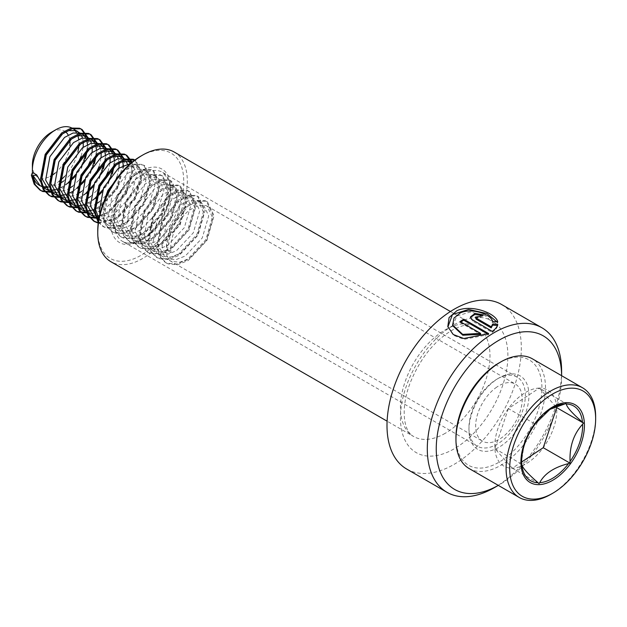 <?xml version="1.0" encoding="UTF-8"?>
<svg xmlns="http://www.w3.org/2000/svg" width="627" height="627" viewBox="0 0 627 627"><rect width="100%" height="100%" fill="white"/><g stroke="black" fill="none" stroke-linecap="round" stroke-linejoin="round"><path stroke-width="0.47" stroke-dasharray="3.13 2.35" d="M501.655 304.518A94.983 54.839 -60 0 1 516.209 380.628A94.983 54.839 -60 0 1 454.16 464.333A94.983 54.839 -60 0 1 406.672 469.035M561.62 376.435L561.62 375.698A88.65 51.179 -60 0 1 561.62 376.435A88.65 51.179 -60 0 1 498.935 485.008A88.65 51.179 -60 0 1 498.3 485.376L498.935 485.008L498.3 485.376M497.148 379.022L498.935 377.987A42.424 24.492 -60 0 1 528.937 395.308A42.424 24.492 -60 0 1 498.935 447.27A42.424 24.492 -60 0 1 468.941 429.95A42.424 24.492 -60 0 1 498.935 377.987L497.148 379.022A39.893 23.034 -60 0 1 517.095 377.046A39.893 23.034 -60 0 1 523.208 409.016A39.893 23.034 -60 0 1 497.148 444.167A39.893 23.034 -60 0 1 477.202 446.142A39.893 23.034 -60 0 1 468.941 427.88A39.893 23.034 -60 0 1 497.148 379.022L497.148 379.022M140.738 156.194A60.788 35.096 -60 0 1 183.727 181.007A60.788 35.096 -60 0 1 140.738 255.455A60.788 35.096 -60 0 1 97.757 230.642M174.188 152.024A63.319 36.562 -60 0 1 183.899 202.764A63.319 36.562 -60 0 1 142.533 258.559A63.319 36.562 -60 0 1 110.869 261.694M561.62 371.27A94.983 54.839 -60 0 1 494.46 487.594M475.407 318.14L479.679 317.466L479.765 316.376M479.679 317.466A93.713 54.11 -60 0 1 483.174 315.969L483.315 314.872M483.174 315.969L482.006 315.397M470.446 317.474L472.625 321.118L492.219 332.428L492.211 331.393M492.219 332.428C495.354 330.202 497.164 327.882 497.642 325.476L497.767 324.378M452.772 325.805L456.817 316.016L470.132 312.05L485.008 315.42L492.548 322.552L497.579 323.046L496.921 321.855M447.89 326.98L453.431 335.288L463.972 339.364L488.684 334.583L488.637 333.58M497.579 323.046L497.736 321.941M488.684 334.583L487.704 334.011M460.931 322.043A93.713 54.11 -60 0 0 460.218 322.544L460.116 321.573M460.218 322.544L480.635 334.332M492.548 322.552L492.673 321.455M550.404 409.188L546.164 411.704C541.454 415.05 537.99 418.844 535.771 423.084A43.13 24.9 120 0 1 549.471 409.807A43.13 24.9 120 0 1 549.558 409.752M550.874 494.319A63.319 36.562 120 0 0 554.793 491.858A63.319 36.562 120 0 0 595.65 416.767M469.067 468.502A63.319 36.562 120 0 0 504.649 462.906A63.319 36.562 120 0 0 542.802 407.041A63.319 36.562 120 0 0 532.386 358.824M455.954 437.442A60.788 35.096 120 0 0 502.697 459.897A60.788 35.096 120 0 0 541.877 385.66A60.788 35.096 120 0 0 498.935 362.994M496.897 387.024A32.925 19.014 120 0 0 477.053 416.069A32.925 19.014 120 0 0 482.476 441.142A32.925 19.014 120 0 0 500.973 438.234A32.925 19.014 120 0 0 520.818 409.188A32.925 19.014 120 0 0 515.402 384.116A32.925 19.014 120 0 0 496.897 387.024M99.905 213.909L107.107 224.427L108.737 225.218L117.257 225.986L126.85 222.232L143.771 204.253L150.245 182.183L144.516 169.988L143.128 169.329L135.722 169.212L127.25 173.608L112.57 192.889L108.338 216.252L116.066 229.6L117.688 230.391L126.215 231.159L135.808 227.405L152.729 209.418L159.203 187.348L153.466 175.152L152.087 174.502L144.68 174.384L136.208 178.781L121.52 198.054L117.288 221.417L125.016 234.772L126.646 235.564L135.173 236.324L144.759 232.578L161.68 214.591L168.154 192.52L162.424 180.325L161.037 179.675L153.631 179.549L145.166 183.946L130.479 203.226L126.246 226.59L133.974 239.937L135.597 240.729L144.124 241.497L153.717 237.743L170.638 219.763L177.112 197.693L171.383 185.49L169.995 184.84L162.589 184.722L154.117 189.119L139.437 208.399L135.197 231.763L142.932 245.11L144.555 245.902L153.082 246.67L162.667 242.915L179.596 224.928L186.062 202.858L180.333 190.663L178.954 190.012L171.547 189.895L163.075 194.292L148.387 213.564L144.155 236.928L151.883 250.283L153.505 251.074L162.032 251.835L171.626 248.088L188.547 230.101L195.021 208.031L189.291 195.836L187.904 195.177L180.498 195.06L172.025 199.457L157.346 218.737L153.113 242.1L160.841 255.448L162.464 256.239L170.991 257.007L180.584 253.253L197.505 235.274L203.979 213.196L198.242 201.001L196.862 200.35L189.456 200.232L180.984 204.629L166.296 223.91L162.064 247.273L169.792 260.62L171.422 261.412L179.941 262.18L189.534 258.426L206.455 240.439L212.929 218.368L207.2 206.173L205.813 205.523L198.406 205.397L189.934 209.802C178.264 218.274 168.867 238.558 171.022 252.438L166.79 253.363L165.677 252.712L166.798 250.001L171.022 252.438M105.939 196.776L104.113 213.815L111.841 227.162L113.471 227.954L121.991 228.722L131.584 224.968L148.505 206.981L154.979 184.91L149.25 172.715L147.862 172.064L140.456 171.947L131.983 176.344L117.304 195.624L113.072 218.98L120.799 232.335L122.422 233.126L130.949 233.887L140.542 230.14L157.463 212.153L163.937 190.083L158.2 177.888L156.821 177.237L149.414 177.112L140.942 181.509L126.254 200.789L122.022 224.152L129.75 237.5L131.38 238.291L139.907 239.059L149.492 235.305L166.414 217.326L172.887 195.256L167.158 183.06L165.771 182.402L158.365 182.285L149.9 186.681L135.213 205.962L130.98 229.325L138.708 242.673L140.33 243.464L148.858 244.232L158.451 240.478L175.372 222.491L181.846 200.421L176.116 188.225L174.729 187.575L167.323 187.457L158.85 191.854L144.171 211.127L139.931 234.49L147.666 247.845L149.289 248.637L157.816 249.397L167.401 245.651L184.33 227.664L190.796 205.593L185.067 193.398L183.687 192.748L176.281 192.622L167.809 197.019L153.121 216.299L148.889 239.663L156.617 253.01L158.239 253.802L166.766 254.57L176.359 250.816L193.281 232.836L199.754 210.766L194.025 198.563L192.638 197.913L185.231 197.795L176.759 202.192L162.079 221.472L157.847 244.836L165.575 258.183L167.197 258.975L175.725 259.743L185.31 255.988L202.239 238.001L208.705 215.931L202.976 203.736L201.596 203.085L194.19 202.968L185.717 207.365C174.047 215.837 164.642 236.12 166.798 250.001M98.925 218.486L104.513 222.781L113.04 223.549L122.626 219.795L139.555 201.816L146.02 179.745L140.291 167.55L138.912 166.892L131.505 166.774L121.975 172.002M98.157 219.262L99.779 220.053L108.306 220.814L117.9 217.067L134.821 199.08L141.287 177.01L135.557 164.815L130.518 163.522M99.505 215.617L108.941 211.895L125.862 193.908L132.336 171.837L130.33 163.522M128.762 161.358L126.607 159.642M96.158 217.835L104.466 218.314L113.675 214.63L130.596 196.643L137.07 174.572L131.646 162.565M89.199 214.089L91.707 215.202M94.199 215.766L97.287 215.876M91.385 210.288L99.983 206.722L116.912 188.743L123.378 166.672L123.307 165.34M122.665 161.57L121.372 158.349M119.804 156.194L117.649 154.477M92.71 213.454L104.717 209.457L121.646 191.47L128.112 169.4L127.289 163.913M126.105 161.084L124.326 158.702M80.248 208.916L82.756 210.029M85.241 210.594L88.329 210.703M87.2 212.671L89.974 213.329M82.427 205.123L91.033 201.557L95.39 198.477M101.793 192.254L107.954 183.57L112.257 174.134M114.2 165.912L114.357 160.175M113.714 156.405L112.413 153.176M110.854 151.021L108.698 149.304M99.497 201.706L106.527 194.989M107.139 194.276L112.688 186.305L115.995 179.526M116.99 176.869L119.012 167.911M119.091 162.902L118.331 158.741M117.147 155.911L115.376 153.537M71.29 203.751L73.798 204.864M76.282 205.421L79.378 205.538M78.25 207.498L81.016 208.156M83.759 208.282L94.904 204.794M73.477 199.95L82.074 196.384L86.44 193.304M92.843 187.089L98.995 178.397L103.298 168.969M105.25 160.739L105.399 155.002M104.756 151.232L103.463 148.011M101.895 145.848L99.74 144.132M90.547 196.533L97.577 189.816M108.032 171.704L110.062 162.738M110.133 157.738L109.38 153.568M108.197 150.739L106.418 148.364M62.332 198.579L64.847 199.692M67.332 200.256L70.42 200.366M69.291 202.333L72.066 202.983M74.801 203.117L85.954 199.621M72.262 191.721L77.482 188.131M83.885 181.916L90.045 173.232L94.348 163.796M96.292 155.567L96.448 149.829M95.806 146.06L94.505 142.838M92.945 140.683L90.782 138.967M81.588 191.36L88.619 184.651M99.082 166.531L101.104 157.573M101.182 152.565L100.422 148.403M99.238 145.574L97.459 143.191M53.381 193.406L55.889 194.519M58.374 195.083L61.462 195.193M64.518 194.778L68.359 193.602M60.341 197.16L63.108 197.819M65.851 197.944L76.996 194.456M55.568 189.613L64.166 186.047L68.531 182.966M74.934 176.743L81.087 168.06L85.39 158.631M87.333 150.402L87.49 144.665M86.847 140.895L85.554 137.666M83.987 135.51L81.831 133.794M72.63 186.195L79.668 179.479M90.123 161.358L92.153 152.4M92.224 147.392L91.464 143.23M90.288 140.401L88.509 138.026M44.423 188.241L46.931 189.354M49.423 189.91L52.511 190.028M51.383 191.987L54.157 192.646M56.892 192.771L68.045 189.283M32.385 164.979A26.593 15.354 120 0 0 50.207 176.375M33.098 175.678L32.479 172.456A32.925 19.014 120 0 0 32.949 175.709M39.203 185.224A32.925 19.014 120 0 0 39.689 185.49M41.899 186.337A32.925 19.014 120 0 0 44.674 186.752M47.448 186.611A32.925 19.014 120 0 0 57.708 182.316A32.925 19.014 120 0 0 59.181 181.258M42.424 186.822L45.199 187.473M47.934 187.606L59.087 184.111M64.542 176.438A32.925 19.014 120 0 0 77.905 151.859M78.916 144.837A32.925 19.014 120 0 0 78.689 139.413M77.85 135.73A32.925 19.014 120 0 0 76.4 132.501M74.738 130.275A32.925 19.014 120 0 0 72.129 128.19M63.68 181.023L70.71 174.314M81.173 156.194L83.195 147.227M83.266 142.227L82.513 138.058M81.33 135.236L79.551 132.853M55.2 173.021A26.593 15.354 120 0 0 69.879 145.746M69.738 139.829A26.593 15.354 120 0 0 68.194 135.04M65.537 131.803A26.593 15.354 120 0 0 51.195 132.407M51.861 192.387L62.849 188.1L81.596 167.965L88.689 143.277L87.804 137.384M60.819 197.552L71.807 193.273L90.554 173.138L97.64 148.45L96.754 142.548M69.769 202.725L80.758 198.445L99.505 178.311L106.598 153.615L105.712 147.721M78.728 207.898L89.716 203.61L108.463 183.476L115.548 158.788L114.663 152.894M87.686 213.062L98.666 208.783L117.414 188.649L124.507 163.96L123.621 158.059M96.636 218.235L107.625 213.956L126.372 193.821L133.457 169.125L132.203 162.111M98.22 223.102L116.583 219.121L135.322 198.986L142.415 174.298L135.91 160.63L134.821 160.081M98.408 221.684L103.659 226.825L105.454 227.703L114.906 228.518L125.533 224.294L144.281 204.159L151.373 179.471L144.861 165.794L143.309 165.058L134.977 164.893L125.471 169.76L117.664 177.276M110.76 187.575L108.957 191.188L104.106 217.169L106.919 226.135L112.617 231.998L114.412 232.868L123.856 233.691L134.491 229.466L153.239 209.332L160.324 184.636L153.819 170.967L152.259 170.23L143.936 170.058L134.421 174.933L117.915 196.361L113.064 222.342L115.877 231.3L121.567 237.163L123.37 238.041L132.814 238.856L143.442 234.631L162.189 214.497L169.282 189.809L162.769 176.14L161.217 175.403L152.894 175.231L143.379 180.098L126.866 201.526L122.022 227.515L124.836 236.473L130.526 242.335L132.321 243.213L141.765 244.028L152.4 239.804L171.147 219.669L178.233 194.973L171.727 181.305L170.168 180.568L161.844 180.404L152.33 185.271L135.824 206.698L130.972 232.68L133.786 241.646L139.476 247.508L141.279 248.378L150.723 249.193L161.351 244.977L180.098 224.842L187.191 200.146L180.686 186.478L179.126 185.741L170.803 185.568L161.288 190.443L144.782 211.871L139.931 237.852L142.744 246.811L148.434 252.673L150.229 253.551L159.673 254.366L170.309 250.142L189.056 230.007L196.141 205.319L189.636 191.65L188.084 190.914L179.753 190.741L170.238 195.608L153.733 217.036L148.881 243.025L151.695 251.983L157.393 257.846L159.187 258.724L168.632 259.539L179.267 255.314L198.007 235.18L205.1 210.484L198.594 196.815L197.035 196.079L188.711 195.914L179.197 200.781L162.691 222.209L157.839 248.19L160.653 257.156L166.343 263.019L168.138 263.889L177.59 264.704L188.218 260.487L206.965 240.353L214.058 215.657L207.545 201.988L205.993 201.251L197.662 201.079L188.155 205.954L171.641 227.382L166.79 253.363M50.724 191.737L61.728 187.457L68.649 182.214M75.828 174.369L80.475 167.323L83.806 160.536M86.832 150.786L87.568 142.627L86.628 136.568M59.683 196.909L71.227 192.285M72.262 191.603L77.607 187.387M84.778 179.534L89.434 172.496L92.765 165.708M95.79 155.951L96.519 147.8L95.586 141.733M68.633 202.082L79.637 197.795L86.557 192.552M93.736 184.706L98.384 177.66L101.715 170.881M104.74 161.123L105.477 152.972L104.537 146.906M77.591 207.247L88.595 202.968L95.516 197.724M102.687 189.879L107.342 182.833L110.673 176.046M113.699 166.296L114.435 158.137L113.495 152.071M86.542 212.42L97.553 208.14L116.301 188.006L123.386 163.31L122.453 157.244M95.5 217.593L106.504 213.305L125.251 193.171L132.344 168.483L131.404 162.417M98.267 222.718L115.462 218.478L134.209 198.344L141.294 173.648L134.883 160.034M98.298 222.475L104.341 227.052L113.785 227.867L124.412 223.651L143.16 203.516L150.253 178.82L143.74 165.152L142.188 164.415L134.319 164.133L125.29 168.436M104.247 200.664L102.993 216.527L105.806 225.485L111.496 231.347L113.291 232.225L122.735 233.04L133.371 228.816L152.118 208.681L159.203 183.993L152.698 170.325L151.138 169.588L142.815 169.415L133.3 174.282L116.794 195.71L111.943 221.692L114.757 230.658L120.447 236.52L122.249 237.39L131.694 238.213L142.321 233.989L161.068 213.854L168.161 189.158L161.656 175.489L160.097 174.753L151.773 174.588L142.258 179.455L125.753 200.883L120.901 226.864L123.715 235.83L129.405 241.685L131.2 242.563L140.644 243.378L151.279 239.161L170.027 219.019L177.12 194.331L170.607 180.662L169.055 179.925L160.724 179.753L151.209 184.62L134.703 206.048L129.852 232.037L132.665 240.995L138.363 246.858L140.158 247.736L149.602 248.551L160.238 244.326L178.985 224.192L186.07 199.504L179.565 185.835L178.005 185.098L169.682 184.926L160.167 189.793L143.661 211.221L138.81 237.202L141.624 246.168L147.314 252.03L149.108 252.9L158.56 253.723L169.188 249.499L187.935 229.364L195.028 204.668L188.515 191L186.964 190.263L178.632 190.091L169.125 194.966L152.612 216.393L147.76 242.375L150.582 251.341L156.272 257.195L158.067 258.073L167.511 258.888L178.146 254.672L196.894 234.529L203.979 209.841L197.474 196.173L195.914 195.436L187.591 195.263L178.076 200.131L161.57 221.558L156.719 247.547L159.532 256.506L165.222 262.368L167.025 263.246L176.469 264.061L187.097 259.837L205.844 239.702L212.937 215.014L206.424 201.345L204.872 200.609L196.549 200.436L187.034 205.303L170.528 226.731L165.677 252.712M534.228 425.192L524.705 440.632L521.648 460.955A43.13 24.9 120 0 1 534.228 425.192M556.737 407.636A43.866 25.323 120 0 0 539.298 388.097L539.291 388.097A43.866 25.323 120 0 0 539.291 388.097L508.356 408.592L535.058 424.009M555.937 406.743L539.298 388.097L566.001 403.514M539.291 388.097A43.866 25.323 120 0 0 523.09 394.03A43.866 25.323 120 0 0 508.364 408.585A43.866 25.323 120 0 0 508.356 408.6A43.866 25.323 120 0 0 494.868 448.626A43.866 25.323 120 0 0 494.868 448.642A43.866 25.323 120 0 0 512.306 468.181A43.866 25.323 120 0 0 528.514 462.248A43.866 25.323 120 0 0 543.241 447.694A43.866 25.323 120 0 0 556.737 407.652M508.356 408.592L494.868 448.642L512.306 468.181A43.866 25.323 120 0 0 512.314 468.181L521.664 461.981M512.306 468.181L539.016 483.597M494.868 448.626L521.57 464.051M142.533 174.29A39.893 23.034 -60 0 1 162.479 172.315A39.893 23.034 -60 0 1 168.592 204.277A39.893 23.034 -60 0 1 142.533 239.428A39.893 23.034 -60 0 1 122.586 241.411A39.893 23.034 -60 0 1 116.473 209.442A39.893 23.034 -60 0 1 142.533 174.29M140.738 240.462A42.424 24.492 -60 0 1 110.744 223.141A42.424 24.492 -60 0 1 140.738 171.187A42.424 24.492 -60 0 1 170.74 188.508A42.424 24.492 -60 0 1 140.738 240.462M445.209 433.312A63.319 36.562 -60 0 1 413.546 436.447A63.319 36.562 -60 0 1 403.843 385.707A63.319 36.562 -60 0 1 445.209 329.904A63.319 36.562 -60 0 1 476.865 326.769A63.319 36.562 -60 0 1 486.576 377.509A63.319 36.562 -60 0 1 445.209 433.312M454.16 324.739A75.985 43.866 -60 0 1 507.894 355.76A75.985 43.866 -60 0 1 454.16 448.822A75.985 43.866 -60 0 1 400.434 417.801A75.985 43.866 -60 0 1 454.16 324.739M472.625 321.118L472.625 320.083M517.095 377.046L162.479 172.315L168.161 179.165C169.533 181.697 171.437 190.153 168.114 202.372C162.871 218.995 153.921 231.308 141.263 239.302C133.332 243.503 127.109 244.201 122.586 241.411L477.202 446.142M450.421 311.501L476.865 326.769L471.951 325.099C466.95 324.104 460.147 325.915 451.542 330.531C433.563 341.59 419.682 359.271 409.893 383.583C400.081 409.917 404.015 431.885 413.546 436.447L387.102 421.179M468.941 427.88L468.941 429.95M470.383 317.975L470.407 316.956M447.976 327.357L447.796 326.604M169.792 260.62L482.476 441.142M198.242 201.001L202.976 203.736M160.841 255.448L165.575 258.183M189.291 195.836L194.025 198.563M151.883 250.283L156.617 253.01M180.333 190.663L185.067 193.398M142.932 245.11L147.666 247.845M171.383 185.49L176.109 188.225M133.974 239.937L138.708 242.673M162.424 180.325L167.158 183.053M125.024 234.772L129.75 237.5M153.466 175.152L158.2 177.888M116.066 229.6L120.799 232.335M144.516 169.98L149.25 172.715M107.107 224.427L111.841 227.162M135.557 164.815L140.291 167.55M98.729 219.591L102.891 221.989M207.2 206.173L515.402 384.116M135.91 160.63L134.789 159.979M103.659 226.825L102.538 226.175M144.861 165.794L143.74 165.152M112.617 231.998L111.496 231.347M153.819 170.967L152.698 170.325M121.567 237.163L120.447 236.52M162.769 176.14L161.656 175.489M130.526 242.335L129.405 241.685M171.727 181.305L170.607 180.662M139.476 247.508L138.363 246.858M180.686 186.478L179.565 185.835M148.434 252.673L147.314 252.03M189.636 191.65L188.515 191M157.393 257.846L156.272 257.195M198.594 196.815L197.474 196.173M166.343 263.019L165.222 262.368M207.545 201.988L206.424 201.345M548.586 410.183L552.144 408.13"/><path stroke-width="0.94" d="M494.46 487.594A94.983 54.839 -60 0 1 446.973 492.297A94.983 54.839 -60 0 1 432.411 416.187A94.983 54.839 -60 0 1 494.46 332.49A94.983 54.839 -60 0 1 541.947 327.788A94.983 54.839 -60 0 1 561.62 371.27L561.62 375.698A88.65 51.179 -60 0 0 498.935 340.249A88.65 51.179 -60 0 0 436.251 448.446A88.65 51.179 -60 0 0 498.3 485.376L494.46 487.594L498.3 485.376M492.211 331.393L492.367 331.283C495.463 329.057 497.266 326.761 497.767 324.378L492.697 324.018L491.254 326.808L476.199 318.116L475.462 317.082L479.765 316.376A94.983 54.839 -60 0 1 483.315 314.872L475.109 313.39L470.407 316.956L471.449 319.206L492.211 331.393M480.541 333.36L462.679 334.371L452.616 324.99L454.019 318.038L460.422 312.842C472.06 307.567 491.278 314.417 492.673 321.455L497.736 321.941C496.31 313.453 471.441 303.844 456.809 310.749L449.073 317.583L447.796 326.604L453.258 334.512L463.815 338.517L488.637 333.58L463.682 319.174A94.983 54.839 -60 0 0 460.116 321.573L480.541 333.36L480.635 334.332L462.82 335.233L452.772 325.805L452.616 324.99M446.973 492.297L406.672 469.035A94.983 54.839 -60 0 1 392.11 392.925A94.983 54.839 -60 0 1 454.16 309.229A94.983 54.839 -60 0 1 501.655 304.518L541.947 327.788M387.102 421.179L110.869 261.694A63.319 36.562 -60 0 1 97.757 232.711L97.757 230.642A60.788 35.096 -60 0 1 140.738 156.194L142.533 155.159A63.319 36.562 -60 0 1 174.188 152.024L450.421 311.501M97.757 232.711A63.319 36.562 -60 0 1 142.533 155.159L140.738 156.194M497.642 325.476L492.603 325.099L491.207 327.874L491.254 326.808M492.603 325.099L492.697 324.018M491.207 327.874L476.159 319.182L476.199 318.116M476.159 319.182L475.462 317.082M482.006 315.397L474.764 314.519L470.446 317.474M496.921 321.855L486.991 313.563L468.612 309.456L452.475 314.542L447.89 326.98M487.704 334.011L463.737 320.178L463.682 319.174M460.931 322.043A93.713 54.11 -60 0 1 463.737 320.178M521.648 460.657L521.813 464.521C522.424 467.789 527.84 473.855 538.044 482.712L539.016 483.597L539.722 482.68C544.487 473.636 554.08 467.28 568.509 463.604L569.951 463.102L570.053 461.503C569.457 446.455 573.642 434.033 582.608 424.244L583.439 423.06L582.475 422.167C572.365 413.42 566.957 407.362 566.244 403.984L566.001 403.514L550.404 409.188M535.058 424.009L534.619 424.698C526.21 436.854 521.883 448.94 521.648 460.955A43.13 24.9 120 0 0 521.672 462.452M556.431 490.917A60.788 35.096 120 0 0 595.65 418.836A60.788 35.096 120 0 0 548.907 396.374A60.788 35.096 120 0 0 509.727 470.618A60.788 35.096 120 0 0 552.669 493.284A60.788 35.096 120 0 0 556.431 490.917M595.65 418.836L595.65 416.767A63.319 36.562 120 0 0 582.538 387.776A63.319 36.562 120 0 0 546.956 393.372A63.319 36.562 120 0 0 508.795 449.23A63.319 36.562 120 0 0 519.219 497.454A63.319 36.562 120 0 0 550.874 494.319L552.669 493.284M582.538 387.776L532.386 358.824A63.319 36.562 120 0 0 500.73 361.959A63.319 36.562 120 0 0 496.811 364.42A63.319 36.562 120 0 0 455.954 439.511A63.319 36.562 120 0 0 469.067 468.502L519.219 497.454M500.73 361.959L498.935 362.994A60.788 35.096 120 0 0 495.173 365.353A60.788 35.096 120 0 0 455.954 437.442L455.954 439.511M130.518 163.522L118.299 168.436L103.612 187.716L99.379 211.08L99.905 213.909M121.975 172.002L108.346 190.451L105.939 196.776M131.646 162.565L125.22 158.992L117.813 158.874L109.341 163.271L94.661 182.551L90.429 205.907L98.729 219.591M131.341 162.377L129.954 161.727L122.547 161.601L114.075 165.998L99.395 185.278L95.163 208.642L98.925 218.486M130.33 163.522L128.762 161.358M124.326 158.702L116.269 153.819L108.863 153.701L100.391 158.098L85.703 177.378L81.471 200.742L89.199 214.089L96.158 217.835M91.707 215.202L94.199 215.766M97.287 215.876L99.505 215.617M122.383 157.205L121.003 156.554L113.597 156.436L105.124 160.833L90.437 180.114L86.205 203.469L93.932 216.824M123.307 165.34L122.665 161.57M121.372 158.349L119.804 156.194M127.289 163.913L126.105 161.084M113.424 152.04L107.311 148.654L99.905 148.528L91.432 152.925L76.753 172.206L72.513 195.569L80.248 208.916L87.2 212.671M82.756 210.029L85.241 210.594M88.329 210.703L91.385 210.288M115.376 153.537L112.045 151.381L104.638 151.264L96.166 155.661L81.486 174.941L77.246 198.304L84.982 211.652M89.974 213.329L92.71 213.454M95.39 198.477L101.793 192.254M112.257 174.134L114.2 165.912M114.357 160.175L113.714 156.405M112.413 153.176L110.854 151.021M94.904 204.794L99.497 201.706M106.527 194.989L107.139 194.276M115.995 179.526L116.99 176.869M119.012 167.911L119.091 162.902M118.331 158.741L117.147 155.911M106.418 148.364L98.353 143.481L90.946 143.364L82.482 147.76L67.794 167.041L63.562 190.396L71.29 203.751L78.25 207.498M73.798 204.864L76.282 205.421M79.378 205.538L82.427 205.123M104.474 146.867L103.087 146.216L95.68 146.091L87.216 150.496L72.528 169.768L68.296 193.132L76.024 206.479M81.016 208.156L83.759 208.282M86.44 193.304L92.843 187.089M103.298 168.969L105.25 160.739M105.399 155.002L104.756 151.232M103.463 148.011L101.895 145.848M85.954 199.621L90.547 196.533M97.577 189.816L103.729 181.132L108.032 171.704M110.062 162.738L110.133 157.738M109.38 153.568L108.197 150.739M97.459 143.191L89.402 138.308L81.996 138.191L73.524 142.588L58.836 161.868L54.604 185.231L62.332 198.579L69.291 202.333M64.847 199.692L67.332 200.256M70.42 200.366L73.477 199.95M95.516 141.694L94.136 141.044L86.73 140.926L78.257 145.323L63.57 164.603L59.338 187.967L67.065 201.314M72.066 202.983L74.801 203.117M77.482 188.131L83.885 181.916M94.348 163.796L96.292 155.567M96.448 149.829L95.806 146.06M94.505 142.838L92.945 140.683M76.996 194.456L81.588 191.36M88.619 184.651L94.779 175.96L99.082 166.531M101.104 157.573L101.182 152.565M100.422 148.403L99.238 145.574M88.509 138.026L80.444 133.143L73.038 133.018L64.565 137.423L49.886 156.695L45.653 180.059L53.381 193.406L60.341 197.16M55.889 194.519L58.374 195.083M61.462 195.193L64.518 194.778M68.359 193.602L72.262 191.721M86.565 136.529L85.178 135.871L77.772 135.753L69.299 140.15L54.62 159.43L50.387 182.794L58.115 196.141M63.108 197.819L65.851 197.944M68.531 182.966L74.934 176.743M85.39 158.631L87.333 150.402M87.49 144.665L86.847 140.895M85.554 137.666L83.987 135.51M68.045 189.283L72.63 186.195M79.668 179.479L85.821 170.795L90.123 161.358M92.153 152.4L92.224 147.392M91.464 143.23L90.288 140.401M79.551 132.853L72.129 128.19A32.925 19.014 120 0 0 55.67 129.828A32.925 19.014 120 0 0 53.632 131.106A32.925 19.014 120 0 0 32.385 170.152A32.925 19.014 120 0 0 32.479 172.456L31.35 175.168L32.471 175.811L36.695 174.894L44.423 188.241L51.383 191.987M46.931 189.354L49.423 189.91M52.511 190.028L55.568 189.613M77.607 131.356L76.228 130.706L68.821 130.581L60.349 134.985L45.661 154.258L41.429 177.621L49.157 190.969M54.157 192.646L56.892 192.771M36.695 174.894L32.479 172.456M55.67 129.828L51.195 132.407A26.593 15.354 120 0 0 49.549 133.441A26.593 15.354 120 0 0 32.385 164.979L32.385 170.152M50.207 176.375A26.593 15.354 120 0 0 52.84 174.808A26.593 15.354 120 0 0 55.2 173.021M32.949 175.709A32.925 19.014 120 0 0 39.203 185.224L42.424 186.822M39.689 185.49A32.925 19.014 120 0 0 41.899 186.337M44.674 186.752A32.925 19.014 120 0 0 47.448 186.611M33.098 175.678L40.206 185.804M45.199 187.473L47.934 187.606M59.087 184.111L63.68 181.023M59.181 181.258A32.925 19.014 120 0 0 64.542 176.438M77.905 151.859A32.925 19.014 120 0 0 78.916 144.837M78.689 139.413A32.925 19.014 120 0 0 77.85 135.73M76.4 132.501A32.925 19.014 120 0 0 74.738 130.275M70.71 174.314L76.87 165.622L81.173 156.194M83.195 147.227L83.266 142.227M82.513 138.058L81.33 135.236M69.879 145.746A26.593 15.354 120 0 0 69.738 139.829M68.194 135.04A26.593 15.354 120 0 0 65.537 131.803M32.471 175.811L35.284 184.777L40.974 190.632L42.769 191.509L51.861 192.387M87.804 137.384L82.176 129.609L80.624 128.872L72.293 128.7L62.786 133.567L46.273 154.994L41.421 180.984L44.235 189.942L49.933 195.804L51.727 196.682L60.819 197.552M96.754 142.548L91.134 134.774L89.575 134.045L81.251 133.872L71.737 138.739L55.231 160.167L50.379 186.148L53.193 195.115L58.883 200.977L60.686 201.847L69.769 202.725M105.712 147.721L100.085 139.946L98.533 139.21L90.21 139.037L80.695 143.912L64.181 165.34L59.338 191.321L62.151 200.279L67.841 206.142L69.636 207.02L78.728 207.898M114.663 152.894L109.043 145.119L107.483 144.382L99.16 144.21L89.645 149.077L73.14 170.505L68.288 196.494L71.102 205.452L76.792 211.315L78.594 212.192L87.686 213.062M123.621 158.059L118.001 150.284L116.442 149.555L108.118 149.383L98.604 154.25L82.098 175.678L77.246 201.659L80.06 210.625L85.75 216.487L87.545 217.357L96.636 218.235M132.203 162.111L126.952 155.457L125.4 154.72L117.069 154.548L107.554 159.423L91.048 180.85L86.197 206.832L89.01 215.79L94.708 221.652L98.22 223.102M134.821 160.081L126.027 159.72L116.512 164.587L100.006 186.015L95.155 212.004L98.408 221.684M117.664 177.276L110.76 187.575M31.35 175.168L34.164 184.126L39.854 189.989L41.656 190.859L50.724 191.737M68.649 182.214L75.828 174.369M83.806 160.536L86.832 150.786M86.628 136.568L81.055 128.958L79.504 128.221L71.18 128.057L61.665 132.924L45.152 154.352L40.308 180.333L43.122 189.299L48.812 195.154L50.607 196.032L59.683 196.909M71.227 192.285L72.262 191.603M77.607 187.387L84.778 179.534M92.765 165.708L95.79 155.951M95.586 141.733L90.014 134.131L88.454 133.394L80.131 133.222L70.616 138.089L54.11 159.524L49.259 185.506L52.072 194.464L57.762 200.326L59.565 201.204L68.633 202.082M86.557 192.552L93.736 184.706M101.715 170.881L104.74 161.123M104.537 146.906L98.972 139.304L97.412 138.567L89.089 138.395L79.574 143.262L63.068 164.689L58.217 190.679L61.031 199.637L66.721 205.499L68.515 206.369L77.591 207.247M95.516 197.724L102.687 189.879M110.673 176.046L113.699 166.296M113.495 152.071L107.922 144.469L106.371 143.732L98.039 143.567L88.525 148.434L72.019 169.862L67.167 195.843L69.981 204.81L75.679 210.664L77.474 211.542L86.542 212.42M122.453 157.244L116.881 149.641L115.321 148.905L106.998 148.732L97.483 153.599L80.977 175.027L76.126 201.016L78.939 209.974L84.629 215.837L86.424 216.715L95.5 217.593M131.404 162.417L125.831 154.814L124.279 154.077L115.948 153.905L106.441 158.772L89.927 180.2L85.076 206.189L87.898 215.147L93.588 221.01L98.267 222.718M134.789 159.979L133.23 159.242L124.906 159.078L115.392 163.945L98.886 185.373L94.034 211.354L98.298 222.475M125.29 168.436L107.844 190.537L104.247 200.664M521.664 461.981L543.241 447.694A43.866 25.323 120 0 0 543.248 447.678L556.737 407.652A43.866 25.323 120 0 0 556.737 407.636L555.937 406.743M556.737 407.652L583.439 423.06M543.241 447.694L569.951 463.102M555.444 478.581A44.917 25.934 -60 0 1 521.029 465.124A44.917 25.934 -60 0 1 549.887 408.718A44.917 25.934 -60 0 1 584.309 422.175A44.917 25.934 -60 0 1 555.444 478.581M539.722 482.68A43.13 24.9 120 0 0 554.809 476.881A43.13 24.9 120 0 0 568.509 463.604M521.813 464.521A43.13 24.9 120 0 0 538.044 482.712M564.559 404.015A43.13 24.9 120 0 0 552.144 408.13A43.13 24.9 120 0 0 549.558 409.752M570.053 461.503A43.13 24.9 120 0 0 582.608 424.244M582.475 422.167A43.13 24.9 120 0 0 566.244 403.984M552.144 408.13L549.518 409.776L535.505 423.491M40.974 190.632L39.854 189.989M82.176 129.609L81.055 128.958M49.933 195.804L48.812 195.154M91.134 134.774L90.014 134.131M58.883 200.977L57.762 200.326M100.085 139.946L98.972 139.304M67.841 206.142L66.721 205.499M109.043 145.119L107.922 144.469M76.792 211.315L75.679 210.664M118.001 150.284L116.881 149.641M85.75 216.487L84.629 215.837M126.952 155.457L125.831 154.814M94.708 221.652L93.588 221.01"/></g></svg>
